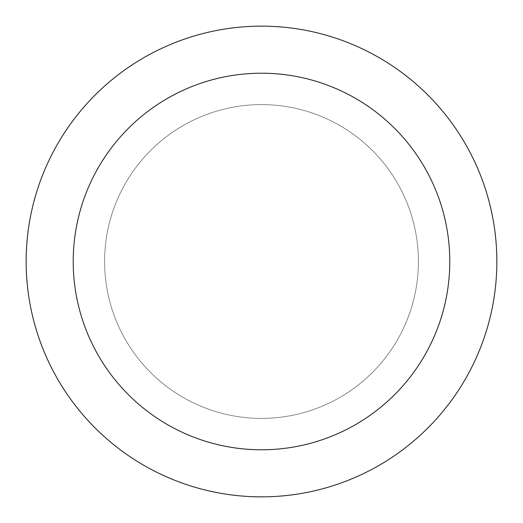 <?xml version="1.0" encoding="UTF-8"?>
<svg xmlns="http://www.w3.org/2000/svg" width="523" height="523" viewBox="0 0 523 523"><rect width="100%" height="100%" fill="white"/><g stroke="black" fill="none" stroke-linecap="round" stroke-linejoin="round"><path stroke-width="0.39" stroke-dasharray="2.62 1.96" d="M261.5 26.15A235.35 235.35 0 0 1 496.85 261.5A235.35 235.35 0 0 1 261.5 496.85A235.35 235.35 0 0 1 26.15 261.5A235.35 235.35 0 0 1 261.5 26.15M261.5 418.4A156.9 156.9 0 0 0 397.382 183.05A156.9 156.9 0 0 0 125.618 183.05A156.9 156.9 0 0 0 261.5 418.4A156.9 156.9 0 0 0 397.382 183.05A156.9 156.9 0 0 0 125.618 183.05A156.9 156.9 0 0 0 261.5 418.4A156.9 156.9 0 0 0 397.382 183.05A156.9 156.9 0 0 0 125.618 183.05A156.9 156.9 0 0 0 261.5 418.4"/><path stroke-width="0.78" d="M261.5 26.15A235.35 235.35 0 0 1 465.32 379.175A235.35 235.35 0 0 1 57.68 379.175A235.35 235.35 0 0 1 261.5 26.15M261.5 73.22A188.28 188.28 0 0 1 424.558 355.64A188.28 188.28 0 0 1 98.442 355.64A188.28 188.28 0 0 1 261.5 73.22"/></g></svg>

